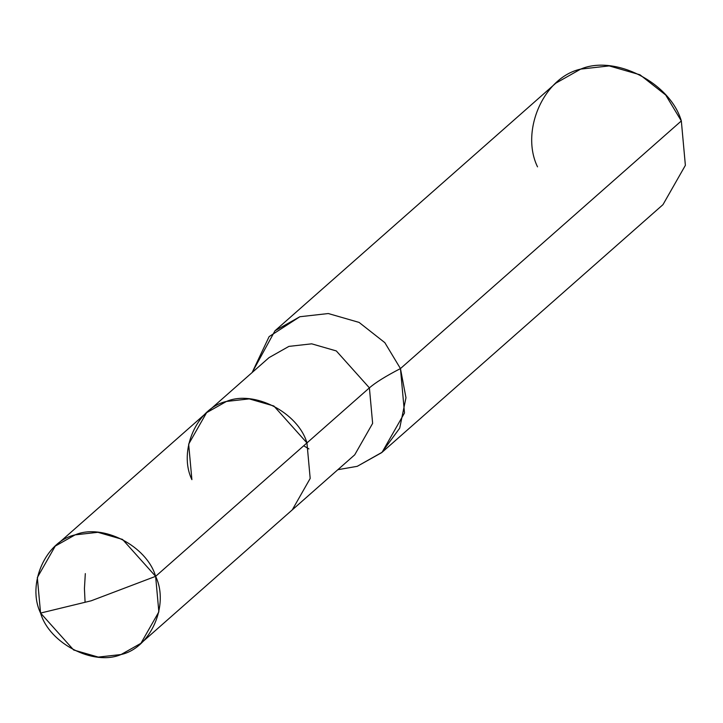 <?xml version="1.0" encoding="UTF-8"?>
<svg xmlns="http://www.w3.org/2000/svg" width="723" height="723" viewBox="0 0 723 723"><rect width="100%" height="100%" fill="white"/><g stroke="black" fill="none" stroke-linecap="round" stroke-linejoin="round"><path stroke-width="1.08" d="M40.569 613.068C26.634 584.283 45.639 541.274 75.129 534.866C102.558 523.109 146.832 545.91 155.626 576.339L91.179 600.795L40.569 613.068C49.354 643.488 93.629 666.299 121.057 654.532C150.547 648.124 169.562 605.124 155.626 576.339L122.53 539.412L97.912 532.309L75.129 534.866L55.246 546.1L37.334 577.55L40.569 613.068L91.179 600.795L155.626 576.339L158.852 611.857L140.94 643.298L121.057 654.532L98.274 657.09L73.656 649.995L40.569 613.068M269.028 357.632L288.902 346.389L311.694 343.832L336.312 350.935L369.399 387.862L336.312 350.935L311.694 343.832L288.902 346.389L269.028 357.632L206.579 412.688L226.453 401.446L249.245 398.888L273.863 405.992L306.95 442.919L155.626 576.339L306.95 442.919L273.863 405.992L249.245 398.888L226.453 401.446L206.579 412.688L188.658 444.13L191.893 479.647C177.957 450.863 196.963 407.862 226.453 401.446C253.89 389.688 298.156 412.499 306.95 442.919L310.185 478.436L292.273 509.887L310.185 478.436L306.95 442.919C298.156 412.499 253.89 389.688 226.453 401.446C196.963 407.862 177.957 450.863 191.893 479.647M369.399 387.862L306.95 442.919L369.399 387.862L372.634 423.38L354.722 454.821L372.634 423.38L369.399 387.862C375.508 382.539 385.856 376.114 400.452 368.576L384.835 342.657L359.087 322.413L328.314 313.538L299.837 316.737L274.984 330.782L252.146 372.508L269.128 336.611L299.837 316.737L328.314 313.538L359.087 322.413L384.835 342.657L400.452 368.576C385.856 376.114 375.508 382.539 369.399 387.862M274.984 330.782L555.86 83.145L580.714 69.101L609.2 65.91L639.963 74.776L665.711 95.02L681.328 120.94L400.452 368.576L404.5 412.969L382.096 452.273L357.252 466.317L337.84 469.706L357.252 466.317L381.708 452.625L399.692 428.188L405.974 397.713L400.452 368.576L681.328 120.94C670.338 82.91 615.002 54.406 580.714 69.101C543.85 77.117 520.09 130.872 537.514 166.85M382.096 452.273L662.982 204.645L685.377 165.341L681.328 120.94M85.079 602.277L84.437 588.567L85.314 573.61M303.696 445.793L308.938 448.92M206.579 412.688L55.246 546.1M354.722 454.821L140.94 643.298"/></g></svg>

